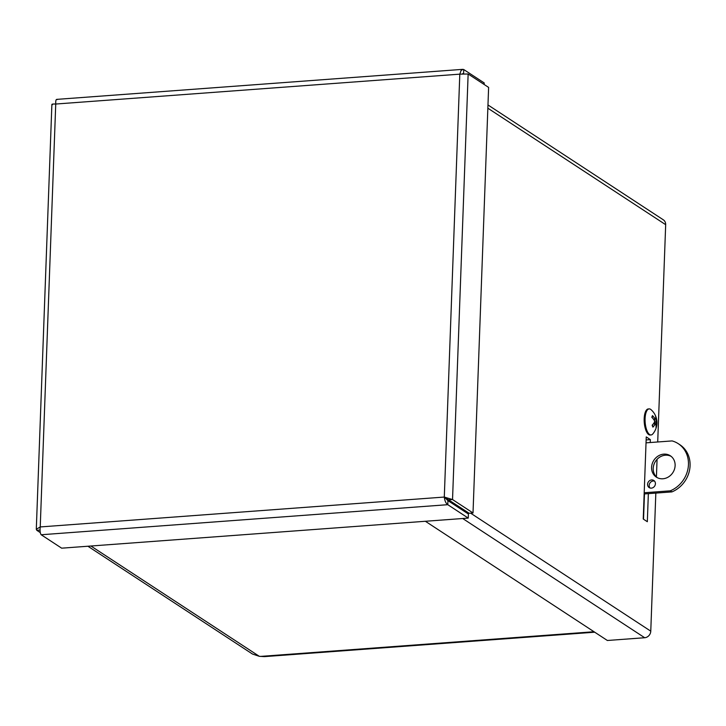 <?xml version="1.0" encoding="UTF-8"?>
<svg xmlns="http://www.w3.org/2000/svg" width="726" height="726" viewBox="0 0 726 726"><rect width="100%" height="100%" fill="white"/><g stroke="black" fill="none" stroke-linecap="round" stroke-linejoin="round"><path stroke-width="1.09" d="M252.512 654.053L259.3 656.313L264.427 656.622L594.721 632.201M646.067 441.735L646.149 439.702M643.535 519.235L644.47 493.925L643.517 519.217M648.354 493.635L647.329 521.713L643.236 519.036L646.249 436.925L650.342 439.611L650.233 442.533M650.342 439.611L646.449 439.902M487.972 104.961L663.301 219.806A6.343 5.636 123.2 0 1 665.678 224.679L657.711 441.98M655.832 493.09L650.768 631.166A6.343 5.636 123.2 0 1 644.688 637.727L607.372 640.486L425.372 521.268M657.066 459.322L656.422 476.928M468.252 518.101L468.406 514.026L447.924 500.613L444.294 497.056C444.72 500.831 445.891 503.381 447.779 504.688L468.252 518.101L61.665 548.175L41.182 534.753C40.139 533.392 39.821 530.779 40.239 526.94L36.3 529.29L36.781 530.298L40.302 532.603M447.924 500.613L447.779 504.688L41.182 534.753M52.381 104.735C51.237 104.181 52.354 103.945 55.739 104.036C55.603 100.442 56.065 98.972 57.145 99.598M40.03 530.062L36.781 530.298M484.151 84.479L484.215 82.946L463.732 69.533L462.816 69.351L461.019 70.64L459.803 74.152L468.143 73.988L488.616 87.401L473.016 512.964L452.534 499.552L444.294 497.056L459.803 74.152L55.739 104.036L40.239 526.94L444.294 497.056M462.535 73.743L463.687 73.671M462.689 73.671L463.587 73.598L463.732 69.533M445.918 498.118L469.123 513.255L473.016 512.964M448.65 499.833L452.534 499.552L468.143 73.988M663.8 454.14A12.759 11.326 123.2 0 1 670.343 455.783A12.759 11.326 123.2 0 1 672.83 472.662A12.759 11.326 123.2 0 1 656.358 477.127A12.759 11.326 123.2 0 1 652.238 463.66A12.759 11.326 123.2 0 1 663.8 454.14M671.133 456.355A12.759 11.326 -56.8 0 0 665.424 455.202A12.759 11.326 -56.8 0 0 654.044 464.213A12.759 11.326 -56.8 0 0 657.202 477.617M651.639 479.931A4.256 3.775 123.2 0 1 653.817 480.476A4.256 3.775 123.2 0 1 654.652 486.102A4.256 3.775 123.2 0 1 649.162 487.591A4.256 3.775 123.2 0 1 647.783 483.108A4.256 3.775 123.2 0 1 651.639 479.931M654.553 481.129A4.256 3.775 -56.8 0 0 653.264 480.993A4.256 3.775 -56.8 0 0 649.607 483.652A4.256 3.775 -56.8 0 0 650.051 488.008M644.198 492.763L670.279 490.83A27.216 24.167 -56.8 0 0 688.076 468.279A27.216 24.167 -56.8 0 0 678.265 443.686A27.216 24.167 -56.8 0 0 672.104 440.918L646.031 442.842M644.153 493.952L671.904 491.901A27.216 24.167 -56.8 0 0 689.7 469.341A27.216 24.167 -56.8 0 0 679.89 444.748L678.265 443.686M670.279 490.83L671.904 491.901M656.032 425.4L656.622 425.926A17.279 12.496 -167.1 0 0 656.395 422.323L656.349 421.026A17.279 10.436 -15.4 0 0 656.304 418.004L655.696 418.53M656.304 418.004A7.006 2.668 85.8 0 0 655.551 416.125A17.279 9.973 151.8 0 1 655.596 419.174L655.097 419.093A17.279 13.068 -164.9 0 0 652.492 415.635L652.456 416.225L652.492 415.635A7.006 2.668 85.8 0 0 651.875 417.305A17.279 11.353 24.7 0 1 654.498 420.735L654.543 422.024A17.279 9.293 153.8 0 1 652.184 425.227A7.006 2.668 85.8 0 0 652.946 427.115A17.279 11.117 -17.1 0 0 655.288 423.884L655.787 423.966A17.279 11.925 27.3 0 1 656.005 427.596A7.006 2.668 85.8 0 0 656.622 425.926M652.874 426.616L652.946 427.115L652.874 426.616A6.28 2.387 -94.2 0 1 652.247 425.155M653.309 423.893L655.787 423.966M655.596 419.174L653.554 419.292M651.068 434.956L650.178 435.019A13.068 4.973 -94.2 0 1 644.252 422.36A13.068 4.973 -94.2 0 1 648.245 408.956L649.144 408.892A13.068 4.973 -94.2 0 1 650.977 409.618A17.288 17.288 0 0 1 652.774 433.966A13.068 4.973 -94.2 0 1 651.068 434.956A13.068 4.973 -94.2 0 1 645.151 422.287A13.068 4.973 -94.2 0 1 649.144 408.892M259.3 656.313L90.904 546.006M260.28 656.422L594.022 631.738M665.678 224.679L487.854 108.201M644.688 637.727L462.698 518.509M470.593 513.146L650.768 631.166M655.732 418.013A6.28 2.387 -94.2 0 1 655.868 418.475M651.975 417.405A6.28 2.387 -94.2 0 1 652.456 416.225M656.349 421.026L654.616 421.026M656.395 422.323L654.199 422.623M87.891 546.233L252.512 654.062M51.882 104.417L36.3 529.29M462.816 69.342L56.673 99.38M652.012 417.65L652.574 416.107M653.028 426.734L652.311 424.946M655.56 423.648L653.527 423.603M655.451 419.401L653.827 419.673"/></g></svg>
